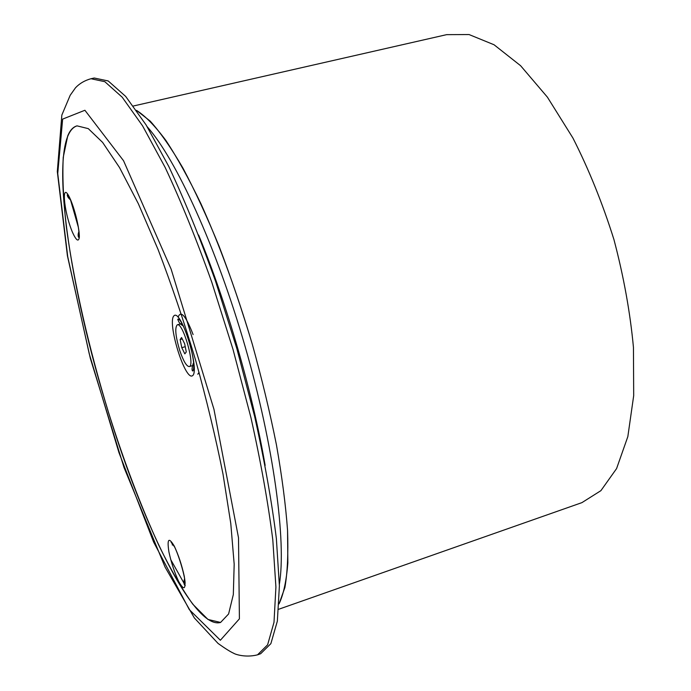 <?xml version="1.0" encoding="UTF-8"?>
<svg xmlns="http://www.w3.org/2000/svg" width="691" height="691" viewBox="0 0 691 691"><rect width="100%" height="100%" fill="white"/><g stroke="black" fill="none" stroke-linecap="round" stroke-linejoin="round"><path stroke-width="1.04" d="M279.043 603.882L284.899 587.531C287.482 572.597 288.363 553.508 287.551 530.282C285.685 504.862 281.988 476.436 276.469 444.995C269.939 412.337 261.889 378.78 252.319 344.325C236.745 291.982 219.626 245.15 200.977 203.828C188.816 178.572 177.103 157.427 165.84 140.385C155.043 125.917 145.274 115.915 136.516 110.379L150.197 121.098C160.347 132.37 171.273 148.055 182.977 168.155C194.957 190.673 206.989 216.706 219.082 246.255C230.967 277.376 242.049 310.069 252.319 344.325C261.889 378.78 269.939 412.337 276.469 444.995C281.988 476.436 285.685 504.862 287.551 530.282L287.853 562.889C286.428 580.872 283.491 594.536 279.043 603.882M278.689 609.263L581.917 502.633L600.902 490.662L616.579 468.593L627.834 436.617L633.69 395.649L633.448 347.392C630.175 312.349 623.679 276.409 613.945 239.578C602.517 203.232 588.844 169.381 572.925 138.027L547.402 97.155L520.599 65.705L494.048 44.76L469.051 34.55L446.628 34.654L133.354 106.008M265.145 465.414C252.716 392.92 226.752 303.004 198.611 235.009C226.752 303.004 252.716 392.92 265.145 465.414M279.363 584.318C286.463 541.502 273.921 446.222 245.08 346.416C216.274 246.592 176.075 159.241 147.235 126.773C176.075 159.241 216.274 246.592 245.08 346.416C273.921 446.222 286.463 541.502 279.363 584.318M179.72 350.458C175.488 336.163 174.676 327.612 177.293 324.805C182.856 321.963 195.458 365.997 189.248 366.584C186.553 366.437 183.374 361.056 179.72 350.458M181.569 337.536L184.644 343.747L186.285 351.952L184.825 353.87L181.776 347.668L180.144 339.531L181.569 337.536M180.144 339.531L182.26 338.935M181.776 347.668L185.231 346.683M181.37 323.699L182.001 323.837M193.748 364.934L193.299 365.375M257.821 654.74L260.662 653.721L270.863 643.658L277.359 621.123L279.389 585.89L276.374 538.635C271.788 501.692 264.549 460.966 254.642 416.466L236.78 348.368L215.557 281.263C200.191 238.369 184.601 200.105 168.777 166.471L146.147 125.002L125.667 96.403L108.193 80.951L94.226 78.014L91.566 78.593M67.666 195.069L67.787 196.823L67.666 195.069M170.694 559.555L185.24 585.415L170.694 559.555M67.727 135.877L63.235 157.349C62.302 176.576 63.313 199.569 66.284 226.32C73.678 282.032 89.035 348.774 108.824 413.417C124.285 462.314 140.912 506.218 158.723 545.13C170.461 569.108 181.837 588.818 192.832 604.245L207.974 619.456L220.584 622.444L228.6 613.971L233.325 594.58L234.18 564.193L230.785 523.519L223.02 474.164C215.739 437.714 206.609 399.761 195.648 360.313C183.875 321.108 171.342 284.156 158.058 249.477L138.321 203.664L119.508 167.533L102.605 142.398L88.293 128.638L77.029 125.857C73.134 126.919 70.033 130.262 67.727 135.877M105.36 402.084C139.815 518.164 192.953 630.373 220.584 622.444L228.6 613.971L233.325 594.58L234.18 564.193L230.785 523.519L223.02 474.164C215.739 437.714 206.609 399.761 195.648 360.313C183.875 321.108 171.342 284.156 158.058 249.477L138.321 203.664L119.508 167.533L102.605 142.398L88.293 128.638L77.029 125.857C47.316 135.281 67.269 277.333 105.36 402.084M62.648 119.102L57.742 173.545L67.727 256.655L89.217 353.697L118.947 452.588L153.627 542.072L189.282 609.592L220.369 640.246L239.406 618.834L238.507 537.797L213.951 409.279L171.143 269.162L123.551 160.735L84.898 110.266L62.648 119.102M257.527 654.843L267.616 644.824L273.999 622.315L275.916 587.091L272.798 539.835C268.151 502.875 260.861 462.132 250.928 417.597L233.031 349.447L211.809 282.282C196.46 239.345 180.895 201.038 165.114 167.36L142.571 125.84L122.186 97.189L104.825 81.693L90.979 78.731C84.717 80.458 79.56 83.473 75.509 87.774L70.171 95.315L61.836 115.095L57.31 171.575L67.416 255.8L90.331 358.37L124.017 467.531L165.071 567.086L194.378 617.979L218.071 643.451C225.249 648.59 230.552 651.907 233.981 653.401C233.48 653.479 244.199 658.203 257.527 654.843M168.906 551.884C171.256 562.604 174.503 572.468 178.675 581.494C184.264 591.228 186.147 589.535 184.307 576.424C181.888 565.333 178.546 555.218 174.262 546.08C168.716 536.803 166.928 538.738 168.906 551.884M70.568 199.699C60.868 177.423 63.287 211.092 72.676 232.755C76.295 240.511 78.515 242.075 79.318 237.445C79.646 229.576 75.379 211.101 70.568 199.699M192.383 375.809C200.468 371.482 181.318 308.799 174.046 315.709C166.816 321.695 184.722 380.499 192.383 375.809M183.91 581.839L184.868 583.472M172.223 543.186L172.37 545.061M68.374 195.942L68.444 197.79M78.178 234.249L79.024 235.864M197.79 374.228L199.06 372.337M193.1 334.565C185.801 315.752 180.8 309.957 178.105 317.178M177.837 319.259L177.803 319.778M189.248 366.584L193.031 365.487M177.293 324.805L181.085 323.742M70.698 200.001C68.539 198.282 67.39 196.572 67.252 194.862C68.038 195.147 69.169 196.935 70.629 200.235L78.308 227.106C79.197 232.755 79.284 236.149 78.593 237.289C77.867 235.778 78.014 233.774 79.033 231.278M184.678 578.531C183.737 581.209 183.676 583.316 184.497 584.862C187.952 584.336 175.825 543.376 171.143 542.297L174.858 547.272M183.538 326.092C180.057 324.183 178.218 321.851 178.01 319.104C183.184 318.534 197.445 362.948 192.875 371.015C191.692 370.704 191.813 368.173 193.247 363.431"/></g></svg>
